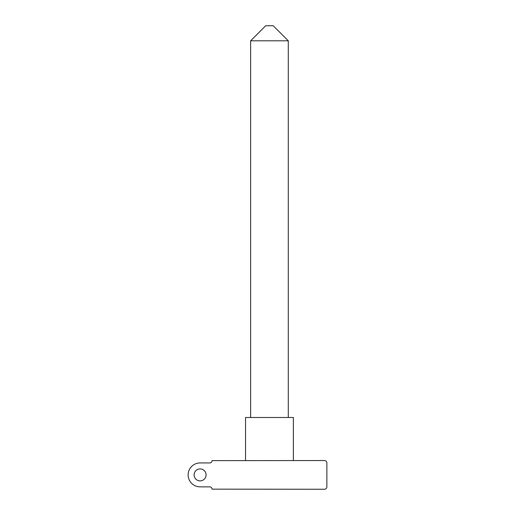 <?xml version="1.0" encoding="UTF-8"?>
<svg xmlns="http://www.w3.org/2000/svg" width="515" height="515" viewBox="0 0 515 515"><rect width="100%" height="100%" fill="white"/><g stroke="black" fill="none" stroke-linecap="round" stroke-linejoin="round"><path stroke-width="0.77" d="M273.227 25.75L265.695 25.75L250.625 40.82L288.291 40.82L273.227 25.75M250.625 40.82L250.625 417.491M324.476 460.545A2.395 2.395 0 0 1 326.864 462.94L326.864 486.855A2.395 2.395 0 0 1 324.476 489.25L212.051 489.153A2.298 2.298 0 0 0 209.76 486.855L200.097 486.855A11.961 11.961 0 0 1 188.136 474.901A11.961 11.961 0 0 1 200.097 462.94L209.76 462.94A2.298 2.298 0 0 0 212.051 460.642L324.476 460.545M245.539 460.545L245.539 417.491L293.376 417.491L293.376 460.545M194.116 474.901A5.98 5.98 0 0 1 200.097 468.92A5.98 5.98 0 0 1 206.077 474.901A5.98 5.98 0 0 1 200.097 480.881A5.98 5.98 0 0 1 194.116 474.901M288.291 417.491L288.291 40.82"/></g></svg>
